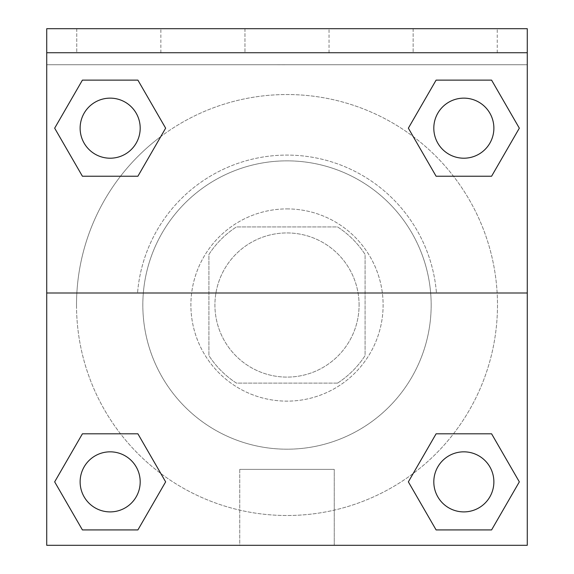 <?xml version="1.0" encoding="UTF-8"?>
<svg xmlns="http://www.w3.org/2000/svg" width="574" height="574" viewBox="0 0 574 574"><rect width="100%" height="100%" fill="white"/><g stroke="black" fill="none" stroke-linecap="round" stroke-linejoin="round"><path stroke-width="0.43" stroke-dasharray="2.87 2.15" d="M359.087 305.024A72.087 72.087 0 0 0 250.96 242.594A72.087 72.087 0 0 0 250.96 367.446A72.087 72.087 0 0 0 359.087 305.024A72.087 72.087 0 0 0 250.96 242.594A72.087 72.087 0 0 0 250.96 367.446A72.087 72.087 0 0 0 359.087 305.024M337.569 383.109L236.431 383.109A93.038 93.038 0 0 1 208.907 355.593L208.907 254.447A93.038 93.038 0 0 1 236.431 226.931L337.569 226.931A93.038 93.038 0 0 1 365.093 254.447L365.093 355.593A93.038 93.038 0 0 1 337.569 383.109L236.431 383.109A93.038 93.038 0 0 1 208.907 355.593L208.907 254.447A93.038 93.038 0 0 1 236.431 226.931L337.569 226.931A93.038 93.038 0 0 1 365.093 254.447L365.093 355.593A93.038 93.038 0 0 1 337.569 383.109M287 208.907A96.109 96.109 0 0 1 370.237 353.075A96.109 96.109 0 0 1 203.763 353.075A96.109 96.109 0 0 1 287 208.907A96.109 96.109 0 0 0 190.891 305.024A96.109 96.109 0 0 0 287 401.133A96.109 96.109 0 0 0 383.109 305.024A96.109 96.109 0 0 0 287 208.907M431.167 305.024A144.167 144.167 0 0 0 214.913 180.171A144.167 144.167 0 0 0 214.913 429.876A144.167 144.167 0 0 0 431.167 305.024A144.167 144.167 0 0 0 214.913 180.171A144.167 144.167 0 0 0 214.913 429.876A144.167 144.167 0 0 0 431.167 305.024M46.724 293.005L137.545 293.005L46.724 293.005L46.724 28.7L46.724 64.74L527.276 64.74L527.276 545.3L46.724 545.3L46.724 293.005L436.455 293.005A149.936 149.936 0 0 0 287 155.088A149.936 149.936 0 0 0 137.545 293.005A149.936 149.936 0 0 1 287 155.088A149.936 149.936 0 0 1 436.455 293.005L527.276 293.005L527.276 545.3L46.724 545.3L46.724 64.74L527.276 64.74L527.276 545.3L46.724 545.3L46.724 64.74L527.276 64.74L527.276 28.7L46.724 28.7L46.724 64.74L527.276 64.74L527.276 28.7L46.724 28.7L527.276 28.7L527.276 52.729L46.724 52.729M453.482 433.808L491.588 433.808L519.334 481.866L491.588 433.808L453.482 433.808L491.588 433.808L519.334 481.866L491.588 529.924L436.104 529.924L408.358 481.866L413.201 473.478M137.896 433.808L165.642 481.866L137.896 433.808L165.642 481.866L137.896 529.924L165.642 481.866L137.896 433.808L165.642 481.866L137.896 529.924L82.412 529.924L54.666 481.866L82.412 433.808L120.518 433.808M527.276 341.071L527.262 401.14L527.276 341.071M527.276 293.005L527.276 52.729M493.877 481.866A30.035 30.035 0 0 0 448.825 455.856A30.035 30.035 0 0 0 448.825 507.875A30.035 30.035 0 0 0 493.877 481.866A30.035 30.035 0 0 1 463.842 511.9A30.035 30.035 0 0 1 433.808 481.866A30.035 30.035 0 0 1 463.842 451.831A30.035 30.035 0 0 1 493.877 481.866A30.035 30.035 0 0 0 448.825 455.856A30.035 30.035 0 0 0 448.825 507.875A30.035 30.035 0 0 0 493.877 481.866A30.035 30.035 0 0 0 448.825 455.856A30.035 30.035 0 0 0 448.825 507.875A30.035 30.035 0 0 0 493.877 481.866A30.035 30.035 0 0 0 448.825 455.856A30.035 30.035 0 0 0 448.825 507.875A30.035 30.035 0 0 0 493.877 481.866M493.877 128.174A30.035 30.035 0 0 0 448.825 102.165A30.035 30.035 0 0 0 448.825 154.184A30.035 30.035 0 0 0 493.877 128.174A30.035 30.035 0 0 0 448.825 102.165A30.035 30.035 0 0 0 448.825 154.184A30.035 30.035 0 0 0 493.877 128.174A30.035 30.035 0 0 0 448.825 102.165A30.035 30.035 0 0 0 448.825 154.184A30.035 30.035 0 0 0 493.877 128.174A30.035 30.035 0 0 0 448.825 102.165A30.035 30.035 0 0 0 448.825 154.184A30.035 30.035 0 0 0 493.877 128.174A30.035 30.035 0 0 0 448.825 102.165A30.035 30.035 0 0 0 448.825 154.184A30.035 30.035 0 0 0 493.877 128.174M140.192 128.174A30.035 30.035 0 0 0 95.141 102.165A30.035 30.035 0 0 0 95.141 154.184A30.035 30.035 0 0 0 140.192 128.174A30.035 30.035 0 0 0 95.141 102.165A30.035 30.035 0 0 0 95.141 154.184A30.035 30.035 0 0 0 140.192 128.174A30.035 30.035 0 0 0 95.141 102.165A30.035 30.035 0 0 0 95.141 154.184A30.035 30.035 0 0 0 140.192 128.174A30.035 30.035 0 0 0 95.141 102.165A30.035 30.035 0 0 0 95.141 154.184A30.035 30.035 0 0 0 140.192 128.174A30.035 30.035 0 0 0 95.141 102.165A30.035 30.035 0 0 0 95.141 154.184A30.035 30.035 0 0 0 140.192 128.174M140.192 481.866A30.035 30.035 0 0 0 95.141 455.856A30.035 30.035 0 0 0 95.141 507.875A30.035 30.035 0 0 0 140.192 481.866A30.035 30.035 0 0 0 95.141 455.856A30.035 30.035 0 0 0 95.141 507.875A30.035 30.035 0 0 0 140.192 481.866A30.035 30.035 0 0 0 95.141 455.856A30.035 30.035 0 0 0 95.141 507.875A30.035 30.035 0 0 0 140.192 481.866A30.035 30.035 0 0 0 95.141 455.856A30.035 30.035 0 0 0 95.141 507.875A30.035 30.035 0 0 0 140.192 481.866A30.035 30.035 0 0 0 95.141 455.856A30.035 30.035 0 0 0 95.141 507.875A30.035 30.035 0 0 0 140.192 481.866M76.514 305.024A210.486 210.486 0 0 0 287 515.502A210.486 210.486 0 0 0 497.486 305.024A210.486 210.486 0 0 0 287 94.538A210.486 210.486 0 0 0 76.514 305.024M287 64.74L256.965 64.74L287 64.762M239.753 545.3L334.247 545.3L239.753 545.3L239.753 469.374L334.247 469.374L239.753 469.374L334.247 469.374L239.753 469.374L239.753 545.3L334.247 545.3L239.753 545.3M46.724 401.14L46.738 341.071L46.724 401.14M413.144 28.7L497.242 28.7L413.144 28.7L497.242 28.7L413.144 28.7L413.144 52.729L497.242 52.729L413.144 52.729L497.242 52.729L413.144 52.729L413.144 28.7M76.758 28.7L160.856 28.7L76.758 28.7L160.856 28.7L76.758 28.7L76.758 52.729L160.856 52.729L76.758 52.729L160.856 52.729L76.758 52.729L76.758 28.7M244.954 28.7L329.046 28.7L244.954 28.7L329.046 28.7L244.954 28.7L244.954 52.729L329.046 52.729L244.954 52.729L329.046 52.729L244.954 52.729L244.954 28.7M120.518 176.232L82.412 176.232L54.666 128.174L82.412 176.232L120.518 176.232L82.412 176.232L54.666 128.174L82.412 80.123L137.896 80.123L165.642 128.174L160.799 136.562A210.486 210.486 0 0 0 192.814 493.26A210.486 210.486 0 0 0 497.486 305.024A210.486 210.486 0 0 0 160.799 136.562M436.104 176.232L408.358 128.174L436.104 176.232L408.358 128.174L436.104 176.232L408.358 128.174L436.104 80.123L491.588 80.123L519.334 128.174L491.588 176.232L453.482 176.232M54.666 481.866L82.412 529.924L137.896 529.924L165.642 481.866L137.896 529.924L82.412 529.924L54.666 481.866L82.412 529.924L54.666 481.866L82.412 433.808M519.334 481.866L491.588 529.924L519.334 481.866L491.588 433.808L519.334 481.866L491.588 529.924L436.104 529.924L408.358 481.866L436.104 529.924L408.358 481.866L436.104 433.808M408.358 128.174L436.104 80.123L408.358 128.174L436.104 80.123L491.588 80.123L519.334 128.174L491.588 80.123L519.334 128.174L491.588 176.232M54.666 128.174L82.412 80.123L54.666 128.174L82.412 176.232L54.666 128.174L82.412 80.123L137.896 80.123L165.642 128.174L137.896 80.123L165.642 128.174L137.896 176.232M497.242 52.729L497.242 28.7L497.242 52.729M160.856 52.729L160.856 28.7L160.856 52.729M491.588 529.924L436.104 529.924L408.358 481.866M436.104 80.123L491.588 80.123L519.334 128.174M82.412 80.123L137.896 80.123L165.642 128.174M334.247 545.3L334.247 469.374L334.247 545.3M329.046 52.729L329.046 28.7L329.046 52.729"/><path stroke-width="0.86" d="M413.201 473.478L436.104 433.808L453.482 433.808L436.104 433.808L408.358 481.866L436.104 433.808L491.588 433.808L436.104 433.808L491.588 433.808L519.334 481.866L491.588 529.924L519.334 481.866M82.412 433.808L137.896 433.808L82.412 433.808L54.666 481.866L82.412 433.808L137.896 433.808L165.642 481.866L137.896 529.924L82.412 529.924L137.896 529.924L82.412 529.924L54.666 481.866M160.799 136.562L137.896 176.232L120.518 176.232L137.896 176.232L165.642 128.174L137.896 176.232L82.412 176.232L137.896 176.232L82.412 176.232L54.666 128.174L82.412 80.123L54.666 128.174M491.588 176.232L436.104 176.232L491.588 176.232L519.334 128.174L491.588 176.232L436.104 176.232L408.358 128.174L436.104 80.123L408.358 128.174M527.276 52.729L527.276 28.7L46.724 28.7L46.724 52.729L527.276 52.729L527.276 545.3L46.724 545.3L46.724 52.729M491.588 529.924L436.104 529.924L491.588 529.924L436.104 529.924L408.358 481.866M46.724 293.005L527.276 293.005M436.104 80.123L491.588 80.123L436.104 80.123L491.588 80.123L519.334 128.174M82.412 80.123L137.896 80.123L82.412 80.123L137.896 80.123L165.642 128.174M493.877 481.866A30.035 30.035 0 0 0 448.825 455.856A30.035 30.035 0 0 0 448.825 507.875A30.035 30.035 0 0 0 493.877 481.866M140.192 481.866A30.035 30.035 0 0 0 95.141 455.856A30.035 30.035 0 0 0 95.141 507.875A30.035 30.035 0 0 0 140.192 481.866M493.877 128.174A30.035 30.035 0 0 0 448.825 102.165A30.035 30.035 0 0 0 448.825 154.184A30.035 30.035 0 0 0 493.877 128.174M140.192 128.174A30.035 30.035 0 0 0 95.141 102.165A30.035 30.035 0 0 0 95.141 154.184A30.035 30.035 0 0 0 140.192 128.174M436.104 433.808L453.482 433.808M120.518 433.808L137.896 433.808M453.482 176.232L436.104 176.232M137.896 176.232L120.518 176.232"/></g></svg>
